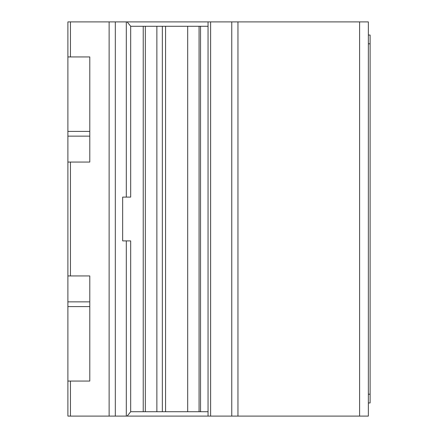<?xml version="1.0" encoding="UTF-8"?>
<svg xmlns="http://www.w3.org/2000/svg" width="438" height="438" viewBox="0 0 438 438"><rect width="100%" height="100%" fill="white"/><g stroke="black" fill="none" stroke-linecap="round" stroke-linejoin="round"><path stroke-width="0.66" d="M162.345 26.28L187.688 26.28L187.688 411.72L162.345 411.72L162.345 26.28L143.231 26.28L143.231 411.72L130.683 411.72M130.677 26.214L127.119 21.9L126.303 21.9L126.303 197.1L130.683 197.1L130.683 26.214M359.598 21.9L359.598 416.1L368.358 416.1L368.358 21.9L115.32 21.9L115.32 416.1L67.89 416.1L67.89 131.4L89.79 131.4M122.662 240.9L122.662 197.1L122.662 240.9L126.303 240.9L126.303 416.1L115.32 416.1M208.05 21.9L208.05 416.1L126.303 416.1L127.119 416.1L130.677 411.786L130.683 240.9L126.303 240.9M67.89 131.4L67.89 21.9L67.89 56.94L89.79 56.94L89.79 162.06L70.458 162.06L70.458 275.94L67.89 275.94L67.89 162.06L70.458 162.06M122.662 197.1L126.303 197.1M89.79 136.141L67.89 136.141M89.79 301.859L67.89 301.859M67.89 306.6L89.79 306.6M67.89 416.1L67.89 381.06L89.79 381.06L89.79 275.94L70.458 275.94M115.32 21.9L70.458 21.9L70.458 56.94M67.89 21.9L70.458 21.9M370.11 35.04L368.358 35.04L370.11 35.04L370.11 43.8L368.358 43.8M368.358 402.96L370.11 402.96L370.11 43.8M359.598 416.1L208.05 416.1M130.683 26.28L143.231 26.28M208.05 26.28L187.688 26.28M208.05 411.72L199.071 411.72L199.071 26.28M200.544 26.28L200.544 411.72M165.564 26.28L165.564 411.72M156.87 26.28L156.87 411.72L143.231 411.72M145.334 26.28L145.334 411.72M187.688 411.72L199.071 411.72M156.87 411.72L162.345 411.72M70.458 381.06L70.458 416.1M109.122 21.9L109.122 416.1M370.11 394.2L368.358 394.2M210.618 21.9L210.618 416.1M231.762 21.9L231.762 416.1M237.96 21.9L237.96 416.1"/></g></svg>
